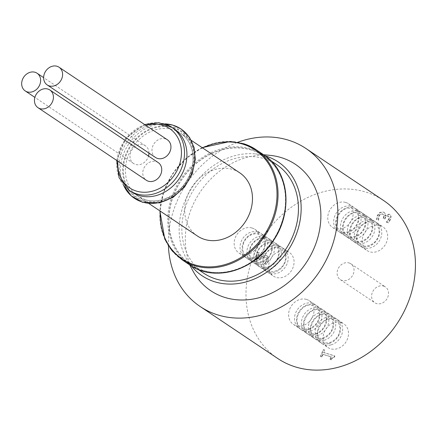 <?xml version="1.0" encoding="UTF-8"?>
<svg xmlns="http://www.w3.org/2000/svg" width="436" height="436" viewBox="0 0 436 436"><rect width="100%" height="100%" fill="white"/><g stroke="black" fill="none" stroke-linecap="round" stroke-linejoin="round"><path stroke-width="0.33" stroke-dasharray="2.18 1.64" d="M255.845 261.371L260.172 258.913C262.815 257.496 264.652 257.027 265.682 257.513L266.952 258.684L266.761 260.548L264.303 263.66L266.058 264.205L268.244 260.853L267.486 256.074L266.543 255.638L263.785 255.594L256.232 259.513L259.006 252.651L257.578 252.204L254.095 260.826L256.117 261.556L254.368 261.011L257.856 252.39L259.284 252.836L256.51 259.698L264.058 255.779L266.821 255.818L267.759 256.259L268.522 261.039L266.336 264.39L264.576 263.845L267.039 260.733L267.23 258.864L265.96 257.698C264.925 257.213 263.088 257.681 260.45 259.098L256.117 261.556M254.095 260.826L254.368 261.011M265.573 262.412L265.846 262.592M264.341 263.557L264.619 263.742M264.303 263.66L264.576 263.845M266.058 264.205L266.336 264.39M263.785 255.594L264.058 255.779M260.919 256.809L261.197 256.995M256.232 259.513L256.51 259.698M259.006 252.651L259.284 252.836M257.578 252.204L257.856 252.39M321.746 356.773L322.771 354.234L331.033 356.795L330.008 359.329L331.137 359.684C331.796 357.793 332.755 357.008 334.02 357.324L334.608 355.874L323.501 352.43L324.504 349.95L323.245 349.563L320.487 356.381L322.024 356.959L320.765 356.566L323.517 349.743L324.776 350.135L323.774 352.615L334.881 356.059L334.298 357.509C333.033 357.188 332.068 357.978 331.409 359.869L330.281 359.515L331.305 356.98L323.049 354.419L322.024 356.959M320.487 356.381L320.765 356.566M322.771 354.234L323.049 354.419M331.033 356.795L331.305 356.98M330.008 359.329L330.281 359.515M331.137 359.684L331.409 359.869M334.02 357.324L334.298 357.509M334.608 355.874L334.881 356.059M323.501 352.43L323.774 352.615M324.504 349.95L324.776 350.135M323.245 349.563L323.517 349.743M386.356 221.995L388.056 222.654L390.291 219.237L390.781 216.076L389.779 214.485L389.01 214.125L385.086 215.815L385.048 213.689L384.089 212.43L383.168 212.01L379.892 212.381L377.358 215.471L376.579 219.526L378.323 220.071L378.742 216.027L380.29 214.125L382.519 213.951L383.26 214.289L383.963 215.34L383.233 218.376L384.601 218.801L384.852 218.18C385.593 216.398 386.667 215.662 388.067 215.978L389.108 217.128L388.803 218.943L386.356 221.995L386.634 222.18L389.081 219.128L389.386 217.313L388.345 216.158C386.939 215.847 385.865 216.583 385.13 218.365L384.879 218.986L383.511 218.561L384.241 215.526L383.533 214.474L382.792 214.136L380.563 214.31L379.02 216.212L378.601 220.256L376.851 219.711L377.636 215.657L380.165 212.566L383.44 212.19L384.361 212.615L385.326 213.874L385.364 216L389.283 214.31L390.051 214.665L391.059 216.261L390.569 219.422L388.334 222.84L386.634 222.18M387.604 220.829L387.882 221.014M386.312 222.109L386.585 222.295M388.056 222.654L388.334 222.84M390.781 216.076L391.059 216.261M385.206 215.853L385.484 216.038M385.086 215.815L385.364 216M385.048 213.689L385.326 213.874M376.579 219.526L376.851 219.711M378.323 220.071L378.601 220.256M378.377 219.935L378.655 220.12M380.29 214.125L380.563 214.31M383.233 218.376L383.511 218.561M384.601 218.801L384.879 218.986M388.067 215.978L388.798 216.37L388.067 215.978M349.1 262.963A9.51 7.968 123.8 0 1 350.86 263.802A9.51 7.968 123.8 0 1 352.784 275.138A9.51 7.968 123.8 0 1 342.042 280.441A9.51 7.968 123.8 0 1 340.276 279.601A9.51 7.968 123.8 0 1 338.352 268.271A9.51 7.968 123.8 0 1 349.1 262.963M306.612 299.434A14.263 11.952 123.8 0 1 309.255 300.693A14.263 11.952 123.8 0 1 312.143 317.697A14.263 11.952 123.8 0 1 296.028 325.654A14.263 11.952 123.8 0 1 293.379 324.395A14.263 11.952 123.8 0 1 290.496 307.391A14.263 11.952 123.8 0 1 306.612 299.434M345.759 202.473A14.263 11.952 123.8 0 1 348.402 203.732A14.263 11.952 123.8 0 1 351.291 220.736A14.263 11.952 123.8 0 1 335.175 228.693A14.263 11.952 123.8 0 1 332.532 227.434A14.263 11.952 123.8 0 1 329.643 210.43A14.263 11.952 123.8 0 1 345.759 202.473M252.155 228.033A14.263 11.952 123.8 0 1 254.798 229.292A14.263 11.952 123.8 0 1 257.687 246.296A14.263 11.952 123.8 0 1 241.571 254.253A14.263 11.952 123.8 0 1 238.928 252.994A14.263 11.952 123.8 0 1 236.04 235.99A14.263 11.952 123.8 0 1 252.155 228.033M155.532 157.494A10.649 8.922 123.8 0 1 153.374 144.801A10.649 8.922 123.8 0 1 165.413 138.861A10.649 8.922 123.8 0 1 167.386 139.798M148.97 153.101A10.649 8.922 -56.2 0 0 145.406 145.793A10.649 8.922 -56.2 0 0 143.433 144.856A10.649 8.922 -56.2 0 0 131.4 150.796A10.649 8.922 -56.2 0 0 133.552 163.489A10.649 8.922 -56.2 0 0 135.525 164.427A10.649 8.922 -56.2 0 0 148.529 156.093M158.186 162.563A10.649 8.922 -56.2 0 0 156.213 161.625A10.649 8.922 -56.2 0 0 144.18 167.56A10.649 8.922 -56.2 0 0 146.333 180.259M197.426 236.023A38.03 31.866 123.8 0 1 189.731 190.679A38.03 31.866 123.8 0 1 232.715 169.473A38.03 31.866 123.8 0 1 239.756 172.83M251.49 150.082A65.416 54.805 -56.2 0 0 177.572 186.57A65.416 54.805 -56.2 0 0 190.81 264.554A65.416 54.805 -56.2 0 0 202.942 270.325A65.416 54.805 -56.2 0 0 276.86 233.838A65.416 54.805 -56.2 0 0 263.622 155.854A65.416 54.805 -56.2 0 0 251.49 150.082M191.382 265.998A68.457 57.356 123.8 0 1 185.889 257.703A68.457 57.356 123.8 0 1 192.499 186.951A68.457 57.356 123.8 0 1 255.414 153.913A68.457 57.356 123.8 0 1 265.175 155.832M203.748 273.219A65.416 54.805 123.8 0 1 190.51 195.235A65.416 54.805 123.8 0 1 264.429 158.748A65.416 54.805 123.8 0 1 276.56 164.519M168.421 245.844A95.081 79.663 123.8 0 1 237.8 142.272M192.799 270.68A76.066 63.727 123.8 0 1 200.146 192.069A76.066 63.727 123.8 0 1 270.048 155.358M277.803 358.528A95.081 79.663 123.8 0 1 258.564 245.185A95.081 79.663 123.8 0 1 366 192.145A95.081 79.663 123.8 0 1 383.631 200.538M383.598 286.076A9.51 7.968 123.8 0 1 385.359 286.915A9.51 7.968 123.8 0 1 387.282 298.246A9.51 7.968 123.8 0 1 376.541 303.554A9.51 7.968 123.8 0 1 374.78 302.715A9.51 7.968 123.8 0 1 372.856 291.379A9.51 7.968 123.8 0 1 383.598 286.076M341.11 322.547A14.263 11.952 123.8 0 1 343.753 323.806A14.263 11.952 123.8 0 1 346.642 340.805A14.263 11.952 123.8 0 1 330.526 348.762A14.263 11.952 123.8 0 1 327.883 347.503A14.263 11.952 123.8 0 1 324.994 330.504A14.263 11.952 123.8 0 1 341.11 322.547M380.257 225.586A14.263 11.952 123.8 0 1 382.906 226.845A14.263 11.952 123.8 0 1 385.789 243.844A14.263 11.952 123.8 0 1 369.673 251.801A14.263 11.952 123.8 0 1 367.03 250.542A14.263 11.952 123.8 0 1 364.142 233.538A14.263 11.952 123.8 0 1 380.257 225.586M286.654 251.147A14.263 11.952 123.8 0 1 289.302 252.406A14.263 11.952 123.8 0 1 292.185 269.404A14.263 11.952 123.8 0 1 276.07 277.361A14.263 11.952 123.8 0 1 273.427 276.102A14.263 11.952 123.8 0 1 270.538 259.104A14.263 11.952 123.8 0 1 286.654 251.147M131.874 192.118A38.03 31.866 123.8 0 1 120.696 176.82A38.03 31.866 123.8 0 1 155.81 124.402A38.03 31.866 123.8 0 1 167.162 125.563A38.03 31.866 123.8 0 1 174.209 128.92M258.041 231.979A14.263 11.952 123.8 0 1 260.684 233.238A14.263 11.952 123.8 0 1 263.567 250.237A14.263 11.952 123.8 0 1 247.452 258.194A14.263 11.952 123.8 0 1 244.809 256.935A14.263 11.952 123.8 0 1 241.19 241.506A14.263 11.952 123.8 0 1 258.041 231.979M249.485 259.556A14.263 11.952 -56.2 0 0 265.6 251.599A14.263 11.952 -56.2 0 0 262.717 234.595A14.263 11.952 -56.2 0 0 260.074 233.336A14.263 11.952 -56.2 0 0 243.223 242.868A14.263 11.952 -56.2 0 0 246.841 258.297A14.263 11.952 -56.2 0 0 249.485 259.556M264.941 236.601A14.263 11.952 123.8 0 1 267.584 237.86A14.263 11.952 123.8 0 1 270.467 254.858A14.263 11.952 123.8 0 1 254.352 262.815A14.263 11.952 123.8 0 1 251.708 261.556A14.263 11.952 123.8 0 1 248.089 246.127A14.263 11.952 123.8 0 1 264.941 236.601M256.384 264.178A14.263 11.952 -56.2 0 0 272.5 256.221A14.263 11.952 -56.2 0 0 269.617 239.222A14.263 11.952 -56.2 0 0 266.974 237.963A14.263 11.952 -56.2 0 0 250.122 247.49A14.263 11.952 -56.2 0 0 253.741 262.919A14.263 11.952 -56.2 0 0 256.384 264.178M271.841 241.222A14.263 11.952 123.8 0 1 274.484 242.481A14.263 11.952 123.8 0 1 277.367 259.48A14.263 11.952 123.8 0 1 261.251 267.437A14.263 11.952 123.8 0 1 258.608 266.178A14.263 11.952 123.8 0 1 254.989 250.749A14.263 11.952 123.8 0 1 271.841 241.222M263.284 268.799A14.263 11.952 -56.2 0 0 279.4 260.842A14.263 11.952 -56.2 0 0 276.517 243.844A14.263 11.952 -56.2 0 0 273.873 242.585A14.263 11.952 -56.2 0 0 257.022 252.112A14.263 11.952 -56.2 0 0 260.641 267.541A14.263 11.952 -56.2 0 0 263.284 268.799M278.74 245.844A14.263 11.952 123.8 0 1 281.383 247.103A14.263 11.952 123.8 0 1 284.272 264.102A14.263 11.952 123.8 0 1 268.156 272.059A14.263 11.952 123.8 0 1 265.508 270.8A14.263 11.952 123.8 0 1 261.889 255.376A14.263 11.952 123.8 0 1 278.74 245.844M270.184 273.421A14.263 11.952 -56.2 0 0 286.299 265.464A14.263 11.952 -56.2 0 0 283.416 248.466A14.263 11.952 -56.2 0 0 280.773 247.207A14.263 11.952 -56.2 0 0 263.922 256.733A14.263 11.952 -56.2 0 0 267.541 272.162A14.263 11.952 -56.2 0 0 270.184 273.421M356.713 209.961A14.263 11.952 123.8 0 1 356.141 226.371A14.263 11.952 123.8 0 1 341.056 232.633A14.263 11.952 123.8 0 1 338.412 231.374A14.263 11.952 123.8 0 1 335.529 214.37A14.263 11.952 123.8 0 1 351.645 206.413A14.263 11.952 123.8 0 1 354.288 207.672A14.263 11.952 123.8 0 1 356.713 209.961M358.746 211.324A14.263 11.952 -56.2 0 0 356.321 209.035A14.263 11.952 -56.2 0 0 353.678 207.776A14.263 11.952 -56.2 0 0 337.562 215.733A14.263 11.952 -56.2 0 0 340.445 232.737A14.263 11.952 -56.2 0 0 343.088 233.996A14.263 11.952 -56.2 0 0 358.174 227.734A14.263 11.952 -56.2 0 0 358.746 211.324M363.613 214.583A14.263 11.952 123.8 0 1 363.041 230.993A14.263 11.952 123.8 0 1 347.961 237.255A14.263 11.952 123.8 0 1 345.312 235.996A14.263 11.952 123.8 0 1 342.429 218.992A14.263 11.952 123.8 0 1 358.545 211.035A14.263 11.952 123.8 0 1 361.188 212.294A14.263 11.952 123.8 0 1 363.613 214.583M365.646 215.945A14.263 11.952 -56.2 0 0 363.221 213.656A14.263 11.952 -56.2 0 0 360.577 212.397A14.263 11.952 -56.2 0 0 344.462 220.354A14.263 11.952 -56.2 0 0 347.345 237.358A14.263 11.952 -56.2 0 0 349.988 238.617A14.263 11.952 -56.2 0 0 365.074 232.355A14.263 11.952 -56.2 0 0 365.646 215.945M370.513 219.204A14.263 11.952 123.8 0 1 369.946 235.614A14.263 11.952 123.8 0 1 354.86 241.876A14.263 11.952 123.8 0 1 352.212 240.618A14.263 11.952 123.8 0 1 349.329 223.614A14.263 11.952 123.8 0 1 365.444 215.662A14.263 11.952 123.8 0 1 368.088 216.921A14.263 11.952 123.8 0 1 370.513 219.204M372.546 220.567A14.263 11.952 -56.2 0 0 370.12 218.278A14.263 11.952 -56.2 0 0 367.477 217.019A14.263 11.952 -56.2 0 0 351.362 224.976A14.263 11.952 -56.2 0 0 354.245 241.98A14.263 11.952 -56.2 0 0 356.893 243.239A14.263 11.952 -56.2 0 0 371.973 236.977A14.263 11.952 -56.2 0 0 372.546 220.567M377.413 223.826A14.263 11.952 123.8 0 1 376.846 240.236A14.263 11.952 123.8 0 1 361.76 246.498A14.263 11.952 123.8 0 1 359.111 245.239A14.263 11.952 123.8 0 1 356.228 228.235A14.263 11.952 123.8 0 1 372.344 220.284A14.263 11.952 123.8 0 1 374.987 221.543A14.263 11.952 123.8 0 1 377.413 223.826M379.445 225.189A14.263 11.952 -56.2 0 0 377.02 222.9A14.263 11.952 -56.2 0 0 374.377 221.641A14.263 11.952 -56.2 0 0 358.261 229.598A14.263 11.952 -56.2 0 0 361.144 246.602A14.263 11.952 -56.2 0 0 363.793 247.861A14.263 11.952 -56.2 0 0 378.879 241.599A14.263 11.952 -56.2 0 0 379.445 225.189M308.399 329.627A14.263 11.952 123.8 0 1 301.908 329.594A14.263 11.952 123.8 0 1 299.265 328.335A14.263 11.952 123.8 0 1 296.376 311.331A14.263 11.952 123.8 0 1 312.492 303.38A14.263 11.952 123.8 0 1 315.141 304.639A14.263 11.952 123.8 0 1 319.381 318.209A14.263 11.952 123.8 0 1 308.399 329.627M310.427 330.989A14.263 11.952 -56.2 0 0 321.414 319.572A14.263 11.952 -56.2 0 0 317.174 305.996A14.263 11.952 -56.2 0 0 314.525 304.737A14.263 11.952 -56.2 0 0 298.409 312.694A14.263 11.952 -56.2 0 0 301.298 329.698A14.263 11.952 -56.2 0 0 303.941 330.957A14.263 11.952 -56.2 0 0 310.427 330.989M315.299 334.248A14.263 11.952 123.8 0 1 308.808 334.216A14.263 11.952 123.8 0 1 306.165 332.957A14.263 11.952 123.8 0 1 303.276 315.953A14.263 11.952 123.8 0 1 319.392 308.001A14.263 11.952 123.8 0 1 322.041 309.26A14.263 11.952 123.8 0 1 326.281 322.831A14.263 11.952 123.8 0 1 315.299 334.248M317.332 335.611A14.263 11.952 -56.2 0 0 328.313 324.193A14.263 11.952 -56.2 0 0 324.073 310.623A14.263 11.952 -56.2 0 0 321.425 309.364A14.263 11.952 -56.2 0 0 305.309 317.315A14.263 11.952 -56.2 0 0 308.198 334.319A14.263 11.952 -56.2 0 0 310.841 335.578A14.263 11.952 -56.2 0 0 317.332 335.611M322.199 338.87A14.263 11.952 123.8 0 1 315.708 338.837A14.263 11.952 123.8 0 1 313.064 337.578A14.263 11.952 123.8 0 1 310.181 320.58A14.263 11.952 123.8 0 1 326.297 312.623A14.263 11.952 123.8 0 1 328.94 313.882A14.263 11.952 123.8 0 1 333.18 327.452A14.263 11.952 123.8 0 1 322.199 338.87M324.231 340.233A14.263 11.952 -56.2 0 0 335.213 328.815A14.263 11.952 -56.2 0 0 330.973 315.244A14.263 11.952 -56.2 0 0 328.324 313.985A14.263 11.952 -56.2 0 0 312.209 321.937A14.263 11.952 -56.2 0 0 315.097 338.941A14.263 11.952 -56.2 0 0 317.74 340.2A14.263 11.952 -56.2 0 0 324.231 340.233M329.098 343.492A14.263 11.952 123.8 0 1 322.607 343.459A14.263 11.952 123.8 0 1 319.964 342.2A14.263 11.952 123.8 0 1 317.081 325.202A14.263 11.952 123.8 0 1 333.197 317.245A14.263 11.952 123.8 0 1 335.84 318.503A14.263 11.952 123.8 0 1 340.08 332.074A14.263 11.952 123.8 0 1 329.098 343.492M331.131 344.854A14.263 11.952 -56.2 0 0 342.113 333.436A14.263 11.952 -56.2 0 0 337.873 319.866A14.263 11.952 -56.2 0 0 335.23 318.607A14.263 11.952 -56.2 0 0 319.114 326.559A14.263 11.952 -56.2 0 0 321.997 343.563A14.263 11.952 -56.2 0 0 324.64 344.822A14.263 11.952 -56.2 0 0 331.131 344.854M260.172 258.913L260.45 259.098M265.682 257.513L265.96 257.698M266.952 258.684L267.23 258.864M266.761 260.548L267.039 260.733M268.244 260.853L268.522 261.039M266.543 255.638L266.821 255.818M390.291 219.237L390.569 219.422M389.01 214.125L389.283 214.31M383.168 212.01L383.44 212.19M379.892 212.381L380.165 212.566M377.358 215.471L377.636 215.657M378.742 216.027L379.02 216.212M382.519 213.951L382.792 214.136M383.963 215.34L384.241 215.526M383.555 217.586L383.827 217.771M384.852 218.18L385.13 218.365M389.108 217.128L389.386 217.313M388.803 218.943L389.081 219.128M145.956 125.448A35.752 29.953 -56.2 0 0 117.824 161.156M173.561 127.187A40.314 33.779 123.8 0 1 191.251 174.362A40.314 33.779 123.8 0 1 143.624 201.285A40.314 33.779 123.8 0 1 125.928 154.11A40.314 33.779 123.8 0 1 173.561 127.187M173.277 127.884A39.551 33.141 123.8 0 1 190.636 174.166A39.551 33.141 123.8 0 1 143.907 200.587A39.551 33.141 123.8 0 1 126.549 154.306A39.551 33.141 123.8 0 1 173.277 127.884M202.577 147.924A65.569 54.936 -56.2 0 0 160.246 211.122M202.871 270.462A65.569 54.936 123.8 0 1 174.095 193.737A65.569 54.936 123.8 0 1 251.561 149.946A65.569 54.936 123.8 0 1 280.337 226.671A65.569 54.936 123.8 0 1 202.871 270.462M263.785 154.867A66.327 55.574 -56.2 0 0 251.501 149.014A66.327 55.574 -56.2 0 0 176.542 186.003A66.327 55.574 -56.2 0 0 189.96 265.077M182.025 259.763A66.327 55.574 123.8 0 1 168.607 180.684A66.327 55.574 123.8 0 1 243.566 143.7M145.161 199.65A38.03 31.866 123.8 0 1 138.114 196.298A38.03 31.866 123.8 0 1 130.424 150.954A38.03 31.866 123.8 0 1 173.403 129.743A38.03 31.866 123.8 0 1 180.45 133.1A38.03 31.866 123.8 0 1 188.139 178.444A38.03 31.866 123.8 0 1 145.161 199.65M120.696 176.82L123.513 185.104A41.742 34.973 123.8 0 1 122.167 181.507A41.742 34.973 123.8 0 1 160.704 123.977A41.742 34.973 123.8 0 1 164.546 123.857L155.81 124.402M129.459 190.499A38.03 31.866 123.8 0 1 121.769 145.155A38.03 31.866 123.8 0 1 164.748 123.949M266.292 257.79L266.57 257.976M267.486 256.074L267.759 256.259M389.779 214.485L390.051 214.665M384.089 212.43L384.361 212.615M383.26 214.289L383.533 214.474M185.889 257.703L189.736 264.93M255.414 153.913L263.562 154.72M190.81 264.554L198.118 269.448M263.622 155.854L270.93 160.748M191.29 140.365L180.45 133.1C186.924 137.547 190.941 144.027 192.505 152.529C193.873 161.102 192.38 169.642 188.025 178.144C179.588 194.925 159.789 204.626 145.046 199.595L138.114 196.298L148.959 203.558M202.19 147.662L185.9 158.53L172.661 173.659L163.707 191.66L159.859 210.861M144.578 124.522L125.693 138.403L116.695 160.404M145.406 145.793L43.638 77.624M133.552 163.489L34.88 97.392M238.928 252.994L244.809 256.935M254.798 229.292L260.684 233.238M246.841 258.297L251.708 261.556M262.717 234.595L267.584 237.86M253.741 262.919L258.608 266.178M269.617 239.222L274.484 242.481M260.641 267.541L265.508 270.8M276.517 243.844L281.383 247.103M267.541 272.162L273.427 276.102M283.416 248.466L289.302 252.406M332.532 227.434L338.412 231.374M348.402 203.732L354.288 207.672M340.445 232.737L345.312 235.996M356.321 209.035L361.188 212.294M347.345 237.358L352.212 240.618M363.221 213.656L368.088 216.921M354.245 241.98L359.111 245.239M370.12 218.278L374.987 221.543M361.144 246.602L367.03 250.542M377.02 222.9L382.906 226.845M293.379 324.395L299.265 328.335M309.255 300.693L315.141 304.639M301.298 329.698L306.165 332.957M317.174 305.996L322.041 309.26M308.198 334.319L313.064 337.578M324.073 310.623L328.94 313.882M315.097 338.941L319.964 342.2M330.973 315.244L335.84 318.503M321.997 343.563L327.883 347.503M337.873 319.866L343.753 323.806M340.276 279.601L374.78 302.715M350.86 263.802L385.359 286.915M243.691 242.863C240.999 250.575 244.433 255.251 246.662 256.39C248.531 260.194 263.3 257.082 264.745 245.321C265.148 242.078 264.57 239.375 263.006 237.217C262.254 235.495 259.96 234.323 256.134 233.707C250.389 234.137 246.242 237.189 243.691 242.863M250.591 247.485C247.899 255.196 251.332 259.872 253.561 261.011C255.431 264.815 270.2 261.704 271.644 249.942C272.048 246.7 271.47 243.996 269.911 241.838C269.154 240.116 266.859 238.944 263.033 238.329C257.289 238.759 253.142 241.811 250.591 247.485M257.491 252.106C254.798 259.818 258.232 264.494 260.461 265.633C262.33 269.437 277.1 266.325 278.544 254.564C278.947 251.321 278.37 248.618 276.811 246.46C276.053 244.738 273.759 243.566 269.933 242.95C264.189 243.381 260.041 246.433 257.491 252.106M264.39 256.728C261.698 264.439 265.132 269.116 267.361 270.255C269.23 274.059 284.005 270.947 285.444 259.186C285.847 255.943 285.269 253.24 283.711 251.082C282.953 249.359 280.659 248.188 276.833 247.572C271.088 248.002 266.941 251.054 264.39 256.728M356.485 211.482C355.82 209.901 353.563 208.79 349.716 208.146C340.429 207.242 332.385 222.197 338.009 228.6C339.083 230.213 343.737 235.827 353.438 228.829C358.828 223.107 359.842 217.324 356.485 211.482M363.384 216.103C362.719 214.523 360.463 213.411 356.615 212.768C347.329 211.863 339.284 226.824 344.909 233.222C345.988 234.835 350.637 240.449 360.338 233.451C365.728 227.728 366.741 221.946 363.384 216.103M370.284 220.725C369.619 219.145 367.368 218.033 363.515 217.39C354.228 216.485 346.184 231.445 351.808 237.843C352.888 239.457 357.536 245.07 367.237 238.072C372.627 232.35 373.641 226.567 370.284 220.725M377.184 225.347C376.524 223.766 374.268 222.654 370.415 222.011C361.128 221.107 353.084 236.067 358.708 242.465C359.787 244.078 364.436 249.692 374.137 242.694C379.527 236.971 380.541 231.189 377.184 225.347M308.852 328.837C315.61 325.981 319.108 321.332 319.343 314.89C317.948 306.639 316.427 306.421 310.639 305.107C301.434 303.952 293.106 319.446 298.9 325.621C300.611 328.493 303.93 329.567 308.852 328.837M315.751 333.458C325.937 330.543 328.521 317.255 324.389 313.271C323.637 311.544 321.354 310.361 317.539 309.729C308.334 308.574 300.012 324.068 305.8 330.243C307.511 333.115 310.83 334.189 315.751 333.458M322.651 338.08C329.409 335.224 332.908 330.581 333.142 324.133C331.747 315.882 330.226 315.664 324.438 314.356C315.233 313.195 306.911 328.69 312.699 334.864C314.411 337.737 317.73 338.81 322.651 338.08M329.551 342.701C336.309 339.851 339.808 335.202 340.042 328.76C338.647 320.504 337.126 320.286 331.338 318.978C322.133 317.817 313.811 333.311 319.599 339.486C321.31 342.358 324.629 343.432 329.551 342.701"/><path stroke-width="0.65" d="M35.103 72.289A10.649 8.922 123.8 0 1 37.076 73.232A10.649 8.922 123.8 0 1 38.564 87.042A10.649 8.922 123.8 0 1 25.223 90.922A10.649 8.922 123.8 0 1 23.07 78.229A10.649 8.922 123.8 0 1 35.103 72.289M47.884 89.058A10.649 8.922 123.8 0 1 49.857 89.996A10.649 8.922 123.8 0 1 51.344 103.812A10.649 8.922 123.8 0 1 38.003 107.692A10.649 8.922 123.8 0 1 35.85 94.994A10.649 8.922 123.8 0 1 47.884 89.058M59.056 67.237L167.386 139.798A10.649 8.922 123.8 0 1 169.539 152.496A10.649 8.922 123.8 0 1 157.505 158.431A10.649 8.922 123.8 0 1 155.532 157.494L47.202 84.927A10.649 8.922 123.8 0 1 45.044 72.234A10.649 8.922 123.8 0 1 57.083 66.294A10.649 8.922 123.8 0 1 59.056 67.237A10.649 8.922 123.8 0 1 60.539 81.047A10.649 8.922 123.8 0 1 47.202 84.927M148.529 156.093A10.649 8.922 -56.2 0 0 148.97 153.101M38.003 107.692L146.333 180.259A10.649 8.922 -56.2 0 0 148.305 181.196A10.649 8.922 -56.2 0 0 160.339 175.261A10.649 8.922 -56.2 0 0 158.186 162.563L49.857 89.996M191.29 140.365L239.756 172.83A38.03 31.866 123.8 0 1 247.452 218.169A38.03 31.866 123.8 0 1 204.468 239.38A38.03 31.866 123.8 0 1 197.426 236.023L148.959 203.558M265.175 155.832A68.457 57.356 123.8 0 1 265.557 155.952A68.457 57.356 123.8 0 1 295.624 236.045A68.457 57.356 123.8 0 1 214.752 281.792A68.457 57.356 123.8 0 1 191.382 265.998M270.93 160.748L276.56 164.519A65.416 54.805 123.8 0 1 289.793 242.503A65.416 54.805 123.8 0 1 215.88 278.991A65.416 54.805 123.8 0 1 203.748 273.219L198.118 269.448M237.8 142.272A95.081 79.663 123.8 0 1 288.376 140.147A95.081 79.663 123.8 0 1 306.007 148.54A95.081 79.663 123.8 0 1 325.245 261.889A95.081 79.663 123.8 0 1 217.809 314.923A95.081 79.663 123.8 0 1 200.179 306.53A95.081 79.663 123.8 0 1 168.421 245.844M263.562 154.72L270.048 155.358A76.066 63.727 123.8 0 1 281.318 157.625A76.066 63.727 123.8 0 1 314.727 246.618A76.066 63.727 123.8 0 1 224.862 297.445A76.066 63.727 123.8 0 1 192.799 270.68L189.736 264.93M306.007 148.54L383.631 200.538A95.081 79.663 123.8 0 1 402.869 313.882A95.081 79.663 123.8 0 1 295.434 366.921A95.081 79.663 123.8 0 1 277.803 358.528L200.179 306.53M138.921 195.47A38.03 31.866 123.8 0 1 131.874 192.118L129.459 190.499A38.03 31.866 123.8 0 0 136.506 193.851A38.03 31.866 123.8 0 0 179.485 172.645A38.03 31.866 123.8 0 0 171.795 127.301L174.209 128.92A38.03 31.866 123.8 0 1 181.899 174.264A38.03 31.866 123.8 0 1 138.921 195.47M117.824 161.156A35.752 29.953 -56.2 0 0 136.315 191.061A35.752 29.953 -56.2 0 0 178.553 167.184A35.752 29.953 -56.2 0 0 162.868 125.35A35.752 29.953 -56.2 0 0 145.956 125.448M160.246 211.122A65.569 54.936 -56.2 0 0 194.243 264.685A65.569 54.936 -56.2 0 0 271.715 220.894A65.569 54.936 -56.2 0 0 242.939 144.169A65.569 54.936 -56.2 0 0 202.577 147.924M202.244 270.93A66.327 55.574 -56.2 0 0 277.203 233.941A66.327 55.574 -56.2 0 0 263.785 154.867C289.379 170.874 293.537 212.97 272.435 242.007C253.114 271.17 213.896 282.168 189.96 265.077A66.327 55.574 -56.2 0 0 202.244 270.93M243.566 143.7A66.327 55.574 123.8 0 1 255.85 149.548A66.327 55.574 123.8 0 1 269.268 228.628A66.327 55.574 123.8 0 1 194.309 265.617A66.327 55.574 123.8 0 1 182.025 259.763L189.96 265.077M142.169 201.977A41.742 34.973 123.8 0 1 123.519 185.109L131.192 195.851L142.485 202.277L159.636 202.887L173.163 197.252L184.581 187.011L192.238 173.795L195.317 159.238L194.075 147.553L189.496 137.351L181.076 128.947L172.809 125.116L164.541 123.851A41.742 34.973 123.8 0 1 173.168 125.252A41.742 34.973 123.8 0 1 191.486 174.1A41.742 34.973 123.8 0 1 142.169 201.977M164.748 123.949A38.03 31.866 123.8 0 1 171.795 127.301L158.889 122.712L144.578 124.522M202.19 147.662L230.295 141.46L243.784 143.76L255.85 149.548L263.785 154.867M159.859 210.861L164.819 239.211L172.073 250.809L182.025 259.763M116.695 160.404L119.104 177.795L129.459 190.499M43.638 77.624L37.076 73.232M34.88 97.392L25.223 90.922"/></g></svg>
